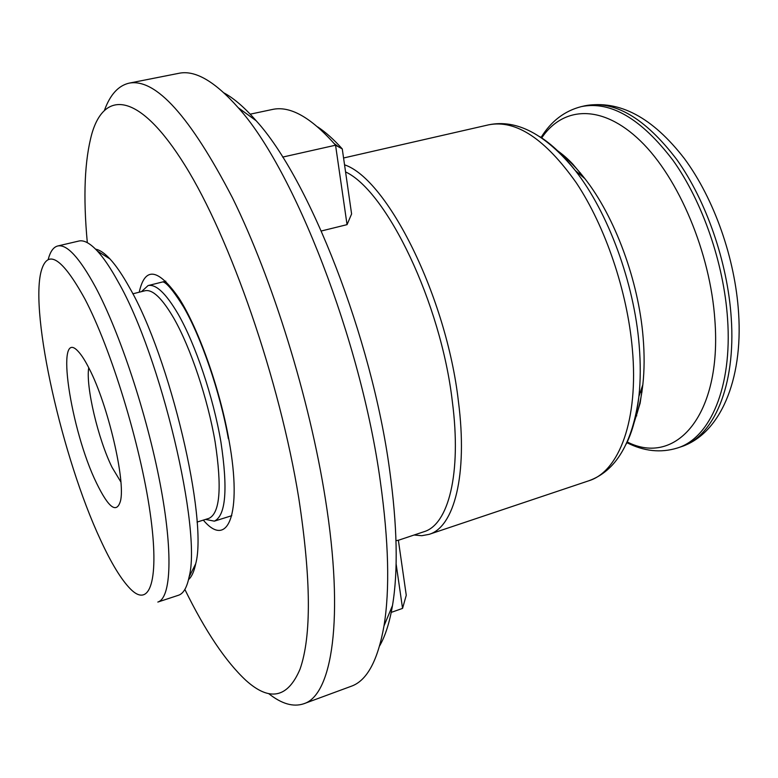 <?xml version="1.0" encoding="UTF-8"?>
<svg xmlns="http://www.w3.org/2000/svg" width="778" height="778" viewBox="0 0 778 778"><rect width="100%" height="100%" fill="white"/><g stroke="black" fill="none" stroke-linecap="round" stroke-linejoin="round"><path stroke-width="1.17" d="M345.568 171.919C386.715 191.077 440.922 302.963 452.329 401.438C461.772 473.792 448.342 524.693 423.971 531.714L398.375 540.272M351.598 213.96L347.046 224.648L335.561 145.204L342.262 148.899L351.598 213.96M321.324 230.988L347.046 224.648M344.547 164.829C387.123 178.843 446.494 296.613 458.417 401.429C467.957 475.27 454.051 527.134 429.086 534.36L421.783 535.702L414.081 535.021M224.161 93.01C234.1 98.446 244.749 107.675 256.118 120.707C308.973 178.366 371.826 337.72 389.574 469.63C397.286 525.734 398.258 571.033 392.491 605.527C389.584 622.575 385.305 636.005 379.654 645.828M104.573 109.999C110.243 94.566 118.421 85.609 129.138 83.139L178.784 73.327C194.986 69.806 214.796 81.262 238.224 107.714C293.53 168.291 360.982 340.035 380.325 481.387C388.718 541.439 389.943 589.627 383.992 625.94C377.797 660.726 366.856 680.838 351.199 686.274L303.712 703.779C293.287 707.26 281.626 703.886 268.75 693.665M129.138 83.139C155.726 78.179 190.182 116.418 232.486 197.865C272.495 279.059 309.586 398.531 325.36 498.815C344.615 619.239 331.924 695.406 303.712 703.779M87.321 242.678C83.022 196.435 84.578 159.986 91.979 133.33C104.835 89.596 139.525 92.261 184.95 165.286C230.2 237.698 279.662 379.995 298.781 498.202C311.112 579.231 311.531 636.21 300.045 669.129C287.734 698.099 269.665 701.824 245.838 680.322C225.63 661.436 205.304 631.143 184.863 589.442M317.648 126.882C325.564 132.104 333.772 139.437 342.262 148.899M250.195 114.172L272.368 109.474C289.747 105.604 310.325 116.953 334.112 143.531L335.561 145.204L282.647 157.098M396.099 563.797L402.557 608.396L391.217 612.393M402.557 608.396L406.262 595.267L398.365 540.195L395.992 540.749M120.882 482L112.071 467.364C98.116 439.23 85.59 386.209 88.731 367.712M89.314 368.86C107.996 404.823 125.842 481.563 120.425 501.197C116.554 513.85 108.619 507.878 96.637 483.294C70.516 430.39 54.616 325.078 78.345 351.568C81.641 355.108 85.298 360.875 89.314 368.86M100.226 539.251C62.619 458.699 29.797 314.983 41.098 271.503C47.4 248.357 61.968 257.469 84.831 298.859C110.962 348.612 140.351 444.248 150.066 512.323C159.957 580.709 149.804 608.678 130.393 588.936C121.105 579.445 111.059 562.883 100.226 539.251M48.217 259.512C50.21 251.634 53.371 247.122 57.689 245.994C66.869 243.942 79.512 257.703 95.606 287.276C119.763 332.556 146.935 414.538 160.083 483.41C173.29 552.419 171.141 598.146 157.837 602.055L178.473 595.258C183.394 593.663 186.934 587.565 189.103 576.955C201.949 530.158 160.861 356.003 118.091 281.733C110.68 268.245 103.805 258.043 97.454 251.119C90.073 243.193 83.868 239.838 78.841 241.044L57.689 245.994M95.577 249.164C99.749 249.884 104.534 253.142 109.941 258.928C116.01 265.483 122.554 275.081 129.566 287.724C170.003 357.335 208.027 519.052 195.696 563.787C194.101 571.538 191.709 576.809 188.529 579.6M141.479 291.643L148.073 285.584C155.911 283.853 165.889 293.287 178.006 313.865C195.463 344.158 213.308 397.13 220.913 441.982C228.012 489.226 225.815 515.61 214.339 521.153L205.548 519.422M132.824 293.812L145.019 290.758C152.546 289.105 162.145 298.275 173.825 318.27C190.591 347.601 207.765 398.715 215.136 441.972C222.041 487.553 220.009 513.003 209.029 518.333L197.038 522.077M541.712 137.901C563.097 106.158 602.162 103.824 640.459 140.944C678.688 177.851 710.392 252.869 714.885 320.176C722.169 415.53 675.567 466.742 627.233 441.962M343.565 157.992L488.642 124.83C515.96 119.472 545.213 138.844 576.391 182.927C605.372 226.593 627.331 291.283 632.339 348.914C638.826 420.003 619.016 471.721 588.761 480.794C615.855 471.079 632.563 443.003 638.884 396.547C636.735 415.471 632.533 431.284 626.28 443.975M539.844 136.695C551.797 144.261 563.622 155.561 575.321 170.586C607.978 212.122 634.177 282.881 639.146 344.946C640.702 363.511 640.615 380.714 638.884 396.547L642.832 384.711C641.266 398.511 638.475 410.58 634.459 420.937M558.828 152.089C567.658 158.829 576.342 167.678 584.861 178.629C614.834 216.692 638.641 280.946 643.124 337.545C644.534 354.476 644.437 370.202 642.832 384.711L640.129 403.228L634.109 422.668M541.05 137.473C551.135 121.164 564.585 110.875 581.419 106.596C610.73 100.761 641.276 118.694 673.058 160.414C702.534 201.735 723.89 263.421 727.566 318.883C732.419 387.327 709.954 438.131 677.444 447.992L680.847 446.854C713.445 436.964 736.027 386.17 731.232 317.774C727.605 262.361 706.249 200.753 676.743 159.49C644.923 117.838 614.309 99.934 584.91 105.789C619.346 99.73 652.538 117.352 684.455 158.673C714.253 199.051 735.191 258.675 738.604 313.126C743.116 380.5 719.835 434.309 680.847 446.854M563 156.29L563.476 155.26M139.223 292.207C144.941 266.251 158.245 268.303 179.125 298.363C198.789 329.191 219.97 388.99 229.043 440.513C242.61 515.065 227.584 549.142 203.33 520.112M636.764 415.812L635.82 415.17M488.642 124.83C516.816 118.995 545.709 134.254 575.321 170.586L584.861 178.629L572.909 164.246C568.3 159.286 563.204 154.803 557.631 150.786M581.419 106.596L584.91 105.789M640.216 392.55L642.025 391.976M256.118 120.707L238.224 107.714M162.738 281.928C162.476 282.326 166.161 278.825 183.686 307.164C200.996 336.884 220.086 391.966 228.382 438.831M338.566 146.838L334.112 143.531M392.491 605.527L383.992 625.94M578.55 173.309L580.388 172.852M626.903 442.682C643.999 451.337 660.853 453.107 677.444 447.992M429.086 534.36L588.761 480.794M109.941 258.928L97.454 251.119M195.696 563.787L189.103 576.955M148.073 285.584L165.802 281.159M214.339 521.153L231.776 515.688"/></g></svg>

